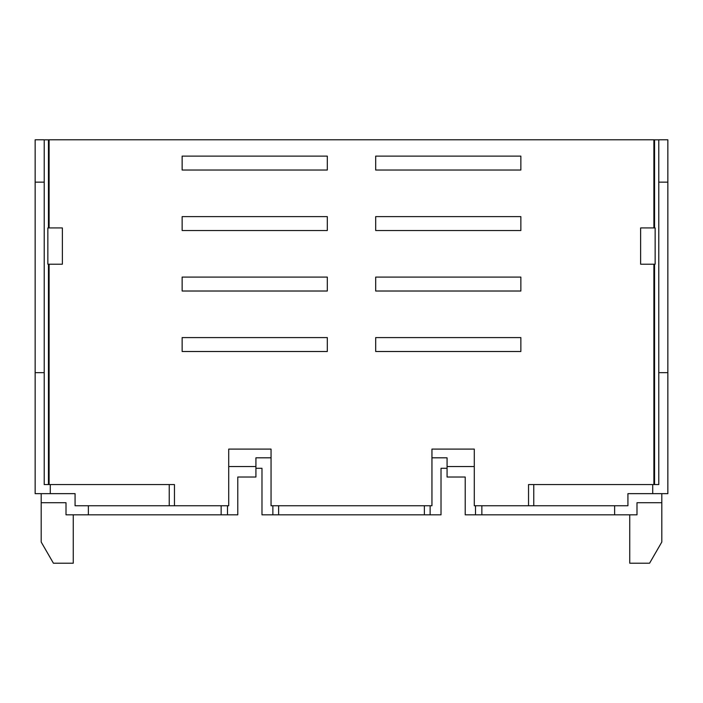 <?xml version="1.0" encoding="UTF-8"?>
<svg xmlns="http://www.w3.org/2000/svg" width="703" height="703" viewBox="0 0 703 703"><rect width="100%" height="100%" fill="white"/><g stroke="black" fill="none" stroke-linecap="round" stroke-linejoin="round"><path stroke-width="1.05" d="M255.927 468.295L261.982 468.295L261.982 514.816L272.869 514.816L272.869 505.747L431.95 505.747L431.95 457.82L447.073 457.82L447.073 466.555L474.288 466.555L474.288 449.094L431.95 449.094L431.95 457.82M272.869 514.816L278.616 514.816L278.616 505.747M35.15 182.139L35.15 139.792L44.227 139.792L44.227 182.139L35.15 182.139L35.15 493.647L41.196 493.647L41.196 502.715L66.003 502.715L66.003 514.816L237.781 514.816L237.781 477.029L255.927 477.029L255.927 457.82L271.05 457.82L271.05 505.747L272.869 505.747M255.927 466.555L228.712 466.555L228.712 449.094L271.05 449.094L271.05 457.82M48.454 264.214L47.857 264.214L47.857 227.921L62.374 227.921L62.374 264.214L48.454 264.214L48.454 484.569M327.308 156.128L182.139 156.128L182.139 170.038L327.308 170.038L327.308 156.128M182.139 230.522L327.308 230.522L327.308 216.612L182.139 216.612L182.139 230.522M182.139 291.016L327.308 291.016L327.308 277.096L182.139 277.096L182.139 291.016M182.139 351.5L327.308 351.5L327.308 337.589L182.139 337.589L182.139 351.5M49.105 264.214L49.105 484.569M44.227 182.139L44.227 484.569L174.467 484.569L174.467 505.747M169.23 505.747L169.23 484.569M221.146 514.816L221.146 505.747L75.072 505.747L75.072 493.647L41.196 493.647M221.146 505.747L228.712 505.747L228.712 466.555M653.895 139.792L653.895 227.921L654.546 227.921L654.546 139.835L653.895 139.792L49.105 139.792L49.105 227.921M49.105 139.792L48.454 139.835L48.454 227.921M44.227 372.669L35.15 372.669M50.273 484.569L50.273 493.647M73.261 514.816L73.261 563.208L53.419 563.208L41.196 542.039L41.196 502.715M88.376 514.816L88.376 505.747M227.5 514.816L227.5 505.747M44.227 139.835L48.454 139.835M430.131 505.747L430.131 514.816L424.384 514.816L424.384 505.747M430.131 514.816L441.018 514.816L441.018 468.295L447.073 468.295M629.739 514.816L629.739 563.208L649.581 563.208L661.804 542.039L661.804 493.647L667.85 493.647L667.85 372.669L658.773 372.669L658.773 139.792L667.85 139.792L667.85 182.139L658.773 182.139M447.073 466.555L447.073 477.029L465.219 477.029L465.219 514.816L636.997 514.816L636.997 502.715L661.804 502.715M653.895 227.921L640.626 227.921L640.626 264.214L655.143 264.214L655.143 227.921L654.546 227.921M520.861 156.128L375.692 156.128L375.692 170.038L520.861 170.038L520.861 156.128M375.692 230.522L520.861 230.522L520.861 216.612L375.692 216.612L375.692 230.522M375.692 291.016L520.861 291.016L520.861 277.096L375.692 277.096L375.692 291.016M375.692 351.5L520.861 351.5L520.861 337.589L375.692 337.589L375.692 351.5M653.895 264.214L653.895 484.569M654.546 264.214L654.546 484.569M528.533 505.747L528.533 484.569L658.773 484.569L658.773 372.669M533.77 505.747L533.77 484.569M661.804 493.647L627.928 493.647L627.928 505.747L474.288 505.747L474.288 466.555M667.85 182.139L667.85 372.669M652.727 484.569L652.727 493.647M614.624 514.816L614.624 505.747M481.854 514.816L481.854 505.747M475.5 514.816L475.5 505.747M654.546 139.835L658.773 139.835M278.616 514.816L424.384 514.816"/></g></svg>
